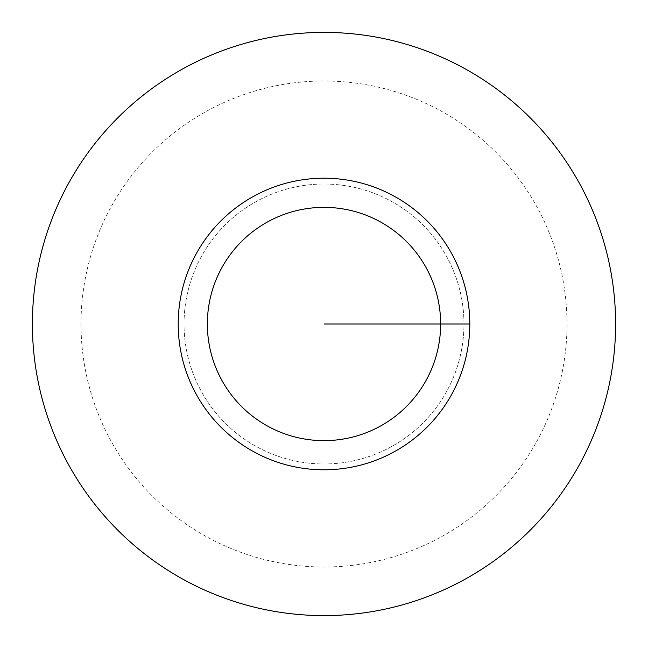 <?xml version="1.0" encoding="UTF-8"?>
<svg xmlns="http://www.w3.org/2000/svg" width="648" height="648" viewBox="0 0 648 648"><rect width="100%" height="100%" fill="white"/><g stroke="black" fill="none" stroke-linecap="round" stroke-linejoin="round"><path stroke-width="0.49" stroke-dasharray="3.24 2.43" d="M184.032 324A139.968 139.968 0 0 1 324 184.032A139.968 139.968 0 0 1 463.968 324A139.968 139.968 0 0 1 324 463.968A139.968 139.968 0 0 1 184.032 324A139.968 139.968 0 0 1 324 184.032A139.968 139.968 0 0 1 463.968 324A139.968 139.968 0 0 1 324 463.968A139.968 139.968 0 0 1 184.032 324M32.4 324A291.6 291.6 0 0 1 324 32.4A291.6 291.6 0 0 1 615.6 324A291.6 291.6 0 0 1 324 615.6A291.6 291.6 0 0 1 32.4 324M81 324A243 243 0 0 0 324 567A243 243 0 0 0 567 324A243 243 0 0 0 324 81A243 243 0 0 0 81 324M469.8 324A145.8 145.8 0 0 1 324 469.8A145.8 145.8 0 0 1 178.2 324A145.8 145.8 0 0 1 324 178.2A145.8 145.8 0 0 1 469.8 324"/><path stroke-width="0.97" d="M32.4 324A291.6 291.6 0 0 0 324 615.6A291.6 291.6 0 0 0 615.6 324A291.6 291.6 0 0 0 324 32.4A291.6 291.6 0 0 0 32.4 324M469.8 324A145.8 145.8 0 0 0 324 178.2A145.8 145.8 0 0 0 178.2 324A145.8 145.8 0 0 0 324 469.8A145.8 145.8 0 0 0 469.8 324L324 324M440.64 324A116.64 116.64 0 0 0 324 207.36A116.64 116.64 0 0 0 207.36 324A116.64 116.64 0 0 0 324 440.64A116.64 116.64 0 0 0 440.64 324"/></g></svg>
